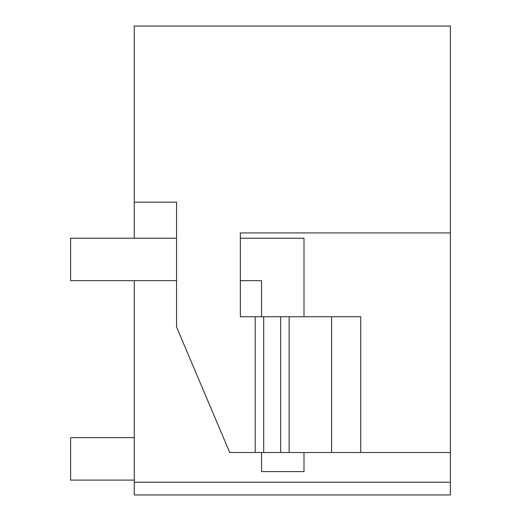 <?xml version="1.0" encoding="UTF-8"?>
<svg xmlns="http://www.w3.org/2000/svg" width="521" height="521" viewBox="0 0 521 521"><rect width="100%" height="100%" fill="white"/><g stroke="black" fill="none" stroke-linecap="round" stroke-linejoin="round"><path stroke-width="0.78" d="M303.997 316.722L303.997 238.221L240.344 238.221L240.344 232.92L450.391 232.92L450.391 26.05L134.255 26.05L134.255 238.221M450.391 232.92L450.391 482.218L134.255 482.218L134.255 494.95L450.391 494.95L450.391 482.218M134.255 280.656L134.255 482.218M450.391 452.515L229.735 452.515L176.554 327.006L176.554 202.155L134.255 202.155M255.199 452.515L255.199 316.722L360.721 316.722L360.721 452.515M240.344 232.92L240.344 316.722L255.199 316.722M240.344 316.722L240.344 280.656L261.562 280.656L261.562 316.722M331.577 452.515L331.577 316.722M289.142 452.515L289.142 316.722M134.255 480.095L70.609 480.095L70.609 437.666L134.255 437.666M176.554 280.656L70.609 280.656L70.609 238.221L176.554 238.221M261.562 452.515L261.562 471.609L303.997 471.609L303.997 452.515M280.656 316.722L280.656 452.515M263.685 452.515L263.685 316.722"/></g></svg>
